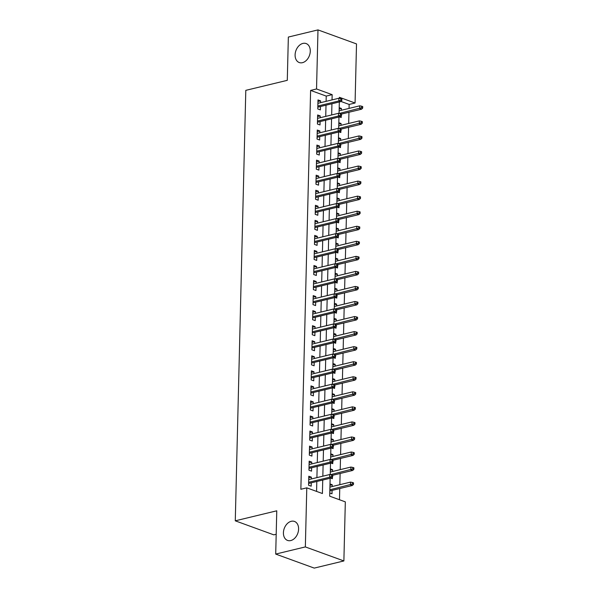 <?xml version="1.0" encoding="UTF-8"?>
<svg xmlns="http://www.w3.org/2000/svg" width="598" height="598" viewBox="0 0 598 598"><rect width="100%" height="100%" fill="white"/><g stroke="black" fill="none" stroke-linecap="round" stroke-linejoin="round"><path stroke-width="0.9" d="M291.241 521.299A10.099 7.191 110 0 1 294.463 521.434A10.099 7.191 110 0 1 298.357 531.248A10.099 7.191 110 0 1 290.77 540.562A10.099 7.191 110 0 1 287.556 540.42A10.099 7.191 110 0 1 283.654 530.605A10.099 7.191 110 0 1 291.241 521.299M302.924 43.415A10.099 7.191 110 0 1 306.139 43.557A10.099 7.191 110 0 1 310.041 53.364A10.099 7.191 110 0 1 302.453 62.678A10.099 7.191 110 0 1 299.232 62.536A10.099 7.191 110 0 1 295.337 52.721A10.099 7.191 110 0 1 302.924 43.415M276.194 534.268L273.809 534.851L235.276 520.821L245.8 90.35L287.287 80.334L288.348 37.061L317.986 29.9L356.513 43.923L355.07 103.006L339.447 97.317L339.425 98.341M349.045 108.402L349.142 104.433L355.07 103.006M339.485 499.741L339.754 488.544M339.851 484.694L340.12 473.489M340.217 469.639L340.494 458.442M340.583 454.592L340.86 443.387M340.95 439.537L341.226 428.34M341.323 424.483L341.593 413.285M341.69 409.436L341.959 398.231M342.056 394.381L342.333 383.183M342.422 379.334L342.699 368.129M342.796 364.279L343.065 353.082M343.162 349.232L343.431 338.027M343.529 334.177L343.805 322.98M343.895 319.123L344.171 307.925M344.261 304.076L344.538 292.871M344.635 289.021L344.904 277.823M345.001 273.974L345.27 262.769M345.367 258.919L345.644 247.721M345.734 243.872L346.01 232.667M346.1 228.817L346.377 217.62M346.474 213.763L346.743 202.565M346.84 198.715L347.109 187.51M347.206 183.661L347.483 172.463M347.573 168.614L347.849 157.409M347.939 153.559L348.215 142.361M348.313 138.512L348.582 127.307M348.679 123.457L348.948 112.26M330.141 478.25L329.7 496.183L345.323 501.864L343.88 560.939L305.346 546.916L306.789 487.841L322.412 493.529L322.741 480.037M305.346 546.916L275.708 554.077L314.242 568.1L343.88 560.939M311.356 478.961L311.401 477.167L308.8 476.217L308.583 485.247L311.184 486.196L311.266 482.81M311.73 463.906L311.775 462.112L309.166 461.163L308.949 470.192L311.551 471.142L311.633 467.763M312.096 448.859L312.141 447.057L309.532 446.115L309.316 455.145L311.917 456.095L311.999 452.708M312.462 433.804L312.507 432.01L309.906 431.061L309.682 440.091L312.283 441.04L312.365 437.654M312.829 418.757L312.874 416.955L310.272 416.014L310.048 425.043L312.657 425.985L312.739 422.607M313.203 403.702L313.24 401.908L310.639 400.959L310.422 409.989L313.023 410.938L313.105 407.552M313.569 388.655L313.614 386.854L311.005 385.904L310.788 394.942L313.389 395.883L313.472 392.505M313.935 373.601L313.98 371.807L311.379 370.857L311.154 379.887L313.756 380.836L313.838 377.45M314.301 358.546L314.346 356.752L311.745 355.803L311.521 364.832L314.122 365.782L314.212 362.403M314.668 343.499L314.712 341.697L312.111 340.755L311.887 349.785L314.496 350.734L314.578 347.348M315.041 328.444L315.079 326.65L312.477 325.701L312.261 334.731L314.862 335.68L314.944 332.294M315.408 313.397L315.452 311.595L312.844 310.654L312.627 319.683L315.228 320.625L315.31 317.246M315.774 298.342L315.819 296.548L313.217 295.599L312.993 304.629L315.595 305.578L315.677 302.192M316.14 283.295L316.185 281.494L313.584 280.544L313.359 289.582L315.968 290.523L316.05 287.145M316.506 268.24L316.551 266.446L313.95 265.497L313.726 274.527L316.335 275.476L316.417 272.09M316.88 253.186L316.918 251.392L314.316 250.442L314.1 259.472L316.701 260.422L316.783 257.043M317.246 238.139L317.291 236.337L314.683 235.395L314.466 244.425L317.067 245.374L317.149 241.988M317.613 223.084L317.658 221.29L315.056 220.341L314.832 229.37L317.433 230.32L317.516 226.934M317.979 208.037L318.024 206.235L315.423 205.293L315.198 214.323L317.807 215.265L317.889 211.886M318.345 192.982L318.39 191.188L315.789 190.239L315.572 199.269L318.173 200.218L318.256 196.832M318.719 177.935L318.764 176.133L316.155 175.184L315.938 184.221L318.54 185.163L318.622 181.785M319.085 162.88L319.13 161.086L316.521 160.137L316.305 169.167L318.906 170.116L318.988 166.73M319.452 147.826L319.496 146.032L316.895 145.082L316.671 154.112L319.272 155.061L319.354 151.683M319.818 132.778L319.863 130.977L317.261 130.035L317.037 139.065L319.646 140.014L319.728 136.628M320.192 117.724L320.229 115.93L317.628 114.98L317.411 124.01L320.012 124.96L320.094 121.573M339.163 109.008L341.428 108.462L341.383 110.256M339.537 116.879L341.204 117.492L341.249 115.795M338.797 124.055L341.062 123.509L341.017 125.311M339.171 131.934L340.838 132.539L340.882 130.85M338.431 139.11L340.688 138.564L340.651 140.358M338.797 146.981L340.471 147.594L340.509 145.905M338.057 154.157L340.322 153.611L340.277 155.413M338.431 162.036L340.105 162.641L340.142 160.952M337.691 169.212L339.956 168.666L339.911 170.46M338.064 177.09L339.739 177.696L339.776 176.006M337.324 184.266L339.589 183.713L339.544 185.515M337.698 192.137L339.365 192.75L339.41 191.054M336.958 199.313L339.223 198.768L339.178 200.562M337.332 207.192L338.999 207.798L339.044 206.108M336.592 214.368L338.849 213.822L338.812 215.616M336.958 222.239L338.632 222.852L338.67 221.155M336.218 229.415L338.483 228.87L338.438 230.671M336.592 237.294L338.266 237.899L338.304 236.21M335.852 244.47L338.117 243.924L338.072 245.718M336.226 252.341L337.892 252.954L337.937 251.265M335.485 259.517L337.75 258.971L337.706 260.773M335.859 267.396L337.526 268.001L337.571 266.312M335.119 274.572L337.384 274.026L337.339 275.82M335.493 282.45L337.16 283.056L337.205 281.366M334.753 289.626L337.01 289.073L336.966 290.875M335.119 297.498L336.794 298.11L336.831 296.414M334.379 304.674L336.644 304.128L336.599 305.922M334.753 312.552L336.427 313.158L336.465 311.468M334.013 319.728L336.278 319.183L336.233 320.976M334.387 327.599L336.054 328.212L336.098 326.515M333.647 334.775L335.912 334.23L335.867 336.031M334.02 342.654L335.687 343.259L335.732 341.57M333.28 349.83L335.545 349.284L335.5 351.078M333.647 357.701L335.321 358.314L335.366 356.625M332.907 364.877L335.172 364.332L335.127 366.133M333.28 372.756L334.955 373.361L334.992 371.672M332.54 379.932L334.805 379.386L334.76 381.18M332.914 387.81L334.588 388.416L334.626 386.727M332.174 394.986L334.439 394.433L334.394 396.235M332.548 402.858L334.215 403.471L334.26 401.774M331.808 410.034L334.073 409.488L334.028 411.282M332.182 417.912L333.848 418.518L333.893 416.828M331.442 425.088L333.699 424.543L333.662 426.337M331.808 432.959L333.482 433.572L333.52 431.876M331.068 440.135L333.333 439.59L333.288 441.391M331.442 448.014L333.116 448.62L333.153 446.93M330.701 455.19L332.966 454.644L332.922 456.438M331.075 463.061L332.75 463.674L332.787 461.985M330.335 470.237L332.6 469.692L332.555 471.493M330.709 478.116L332.376 478.721L332.421 477.032M349.142 104.433L340.912 101.436M339.201 107.647L341.428 108.462M338.827 122.702L341.062 123.509M338.461 137.749L340.688 138.564M338.094 152.804L340.322 153.611M337.728 167.851L339.956 168.666M337.354 182.906L339.589 183.713M336.988 197.953L339.223 198.768M336.622 213.008L338.849 213.822M336.255 228.062L338.483 228.87M335.889 243.109L338.117 243.924M335.515 258.164L337.75 258.971M335.149 273.211L337.384 274.026M334.783 288.266L337.01 289.073M334.417 303.313L336.644 304.128M334.05 318.368L336.278 319.183M333.677 333.415L335.912 334.23M333.31 348.47L335.545 349.284M332.944 363.524L335.172 364.332M332.578 378.571L334.805 379.386M332.211 393.626L334.439 394.433M331.838 408.673L334.073 409.488M331.471 423.728L333.699 424.543M331.105 438.775L333.333 439.59M330.739 453.83L332.966 454.644M330.365 468.884L332.6 469.692M329.999 483.932L332.234 484.746L332.189 486.54M329.782 492.961L332.01 493.776L332.092 490.39M326.104 101.331L326.231 96.091L310.609 90.41L300.861 489.269L306.789 487.841M316.574 491.399L316.813 481.472M316.91 477.623L317.179 466.418M317.276 462.568L317.553 451.37M317.643 447.521L317.919 436.316M318.009 432.466L318.286 421.269M318.383 417.411L318.652 406.214M318.749 402.364L319.018 391.159M319.115 387.31L319.392 376.112M319.481 372.262L319.758 361.057M319.848 357.208L320.124 346.01M320.222 342.161L320.491 330.956M320.588 327.106L320.857 315.908M320.954 312.051L321.231 300.854M321.32 297.004L321.597 285.799M321.687 281.95L321.963 270.752M322.06 266.902L322.329 255.697M322.427 251.848L322.703 240.65M322.793 236.801L323.07 225.596M323.159 221.746L323.436 210.548M323.533 206.691L323.802 195.494M323.899 191.644L324.168 180.439M324.266 176.589L324.542 165.392M324.632 161.542L324.908 150.337M324.998 146.488L325.275 135.29M325.372 131.44L325.641 120.235M325.738 116.386L326.007 105.188M320.558 102.677L320.603 100.875L317.994 99.933L317.777 108.963L320.379 109.905L320.461 106.526M275.708 554.077L276.769 510.804L235.276 520.821M310.609 90.41L316.536 88.975L317.986 29.9M332.032 99.903L332.159 94.663L316.536 88.975M322.838 476.187L323.107 464.99M323.204 461.14L323.481 449.935M323.57 446.086L323.847 434.888M323.937 431.038L324.213 419.833M324.31 415.984L324.579 404.786M324.677 400.929L324.946 389.732M325.043 385.882L325.319 374.677M325.409 370.827L325.686 359.63M325.775 355.78L326.052 344.575M326.149 340.725L326.418 329.528M326.515 325.678L326.785 314.473M326.882 310.624L327.158 299.426M327.248 295.569L327.525 284.371M327.614 280.522L327.891 269.317M327.988 265.467L328.257 254.27M328.354 250.42L328.623 239.215M328.721 235.365L328.997 224.168M329.087 220.318L329.363 209.113M329.453 205.264L329.73 194.066M329.827 190.209L330.096 179.011M330.193 175.162L330.47 163.957M330.559 160.107L330.836 148.909M330.926 145.06L331.202 133.855M331.299 130.005L331.569 118.808M331.666 114.958L331.935 103.753M339.335 101.966L339.059 113.396M338.969 117.021L338.692 128.443M338.603 132.068L338.319 143.498M338.229 147.123L337.952 158.545M337.863 162.17L337.586 173.599M337.496 177.225L337.22 188.654M337.13 192.279L336.846 203.701M336.764 207.327L336.48 218.756M336.39 222.381L336.113 233.803M336.024 237.428L335.747 248.858M335.657 252.483L335.381 263.905M335.291 267.53L335.007 278.96M334.925 282.585L334.641 294.014M334.551 297.64L334.275 309.061M334.185 312.687L333.908 324.116M333.819 327.741L333.542 339.163M333.452 342.789L333.168 354.218M333.086 357.843L332.802 369.265M332.712 372.89L332.436 384.32M332.346 387.945L332.069 399.374M331.98 403L331.703 414.421M331.613 418.047L331.329 429.476M331.24 433.101L330.963 444.523M330.873 448.149L330.597 459.578M330.507 463.203L330.231 474.625M326.231 96.091L332.159 94.663M317.957 101.518L320.603 100.875M329.969 485.292L332.234 484.746M317.59 116.565L320.229 115.93M317.224 131.62L319.863 130.977M316.85 146.667L319.496 146.032M316.484 161.722L319.13 161.086M316.118 176.776L318.764 176.133M315.751 191.823L318.39 191.188M315.385 206.878L318.024 206.235M315.011 221.925L317.658 221.29M314.645 236.98L317.291 236.337M314.279 252.027L316.918 251.392M313.913 267.082L316.551 266.446M313.546 282.136L316.185 281.494M313.173 297.184L315.819 296.548M312.806 312.238L315.452 311.595M312.44 327.285L315.079 326.65M312.074 342.34L314.712 341.697M311.708 357.387L314.346 356.752M311.334 372.442L313.98 371.807M310.967 387.497L313.614 386.854M310.601 402.544L313.24 401.908M310.235 417.598L312.874 416.955M309.861 432.646L312.507 432.01M309.495 447.7L312.141 447.057M309.129 462.747L311.775 462.112M308.762 477.802L311.401 477.167M317.822 107.162L340.718 101.63L338.842 100.95L317.844 106.025M340.815 100.128L341.854 100.509L341.892 98.999L340.853 98.625L340.815 100.128L338.842 100.95L338.909 98.244L317.912 103.312M340.718 101.63L341.854 100.509M340.853 98.625L338.909 98.244M362.687 108.089L362.724 106.586L361.678 106.205L361.641 107.707L362.687 108.089L361.543 109.217L359.675 108.53L359.734 105.824L339.118 110.802M361.641 107.707L339.32 113.448M361.543 109.217L341.518 114.054L340.486 113.672L340.449 115.182L341.488 115.556L341.525 114.054M359.734 105.824L361.678 106.205M317.448 122.216L340.352 116.685L338.475 116.005L317.478 121.073M340.449 115.182L338.475 116.005L338.543 113.291L317.545 118.367M340.352 116.685L341.488 115.556M340.486 113.672L338.543 113.291M317.082 137.263L339.985 131.739L338.109 131.052L317.112 136.127M340.083 130.229L341.122 130.611L341.159 129.108L340.12 128.727L340.083 130.229L338.109 131.052L338.176 128.346L317.179 133.414M339.985 131.739L341.122 130.611M340.12 128.727L338.176 128.346M316.716 152.318L339.612 146.787L337.743 146.106L316.746 151.174M339.716 145.284L340.755 145.665L340.793 144.155L339.746 143.774L339.716 145.284L337.743 146.106L337.81 143.393L316.813 148.468M339.612 146.787L340.755 145.665M339.746 143.774L337.81 143.393M316.349 167.373L339.245 161.841L337.369 161.154L316.379 166.229M339.343 160.331L340.389 160.713L340.426 159.21L339.38 158.829L339.343 160.331L337.369 161.154L337.436 158.448L316.439 163.516M339.245 161.841L340.389 160.713M339.38 158.829L337.436 158.448M362.321 123.143L362.358 121.633L361.312 121.259L361.274 122.762L362.321 123.143L361.177 124.264L359.301 123.584L359.368 120.878L338.752 125.857M361.274 122.762L338.954 128.495M361.177 124.264L341.152 129.101M359.368 120.878L361.312 121.259M361.947 138.19L361.984 136.688L360.945 136.307L360.908 137.809L361.947 138.19L360.811 139.319L358.935 138.639L359.002 135.925L338.386 140.904M360.908 137.809L338.588 143.55M360.811 139.319L340.785 144.155M359.002 135.925L360.945 136.307M361.581 153.245L361.618 151.735L360.579 151.361L360.542 152.864L361.581 153.245L360.445 154.366L358.568 153.686L358.636 150.98L338.019 155.958M360.542 152.864L338.221 158.605M360.445 154.366L340.419 159.203M358.636 150.98L360.579 151.361M361.214 168.292L361.252 166.79L360.213 166.408L360.175 167.918L361.214 168.292L360.078 169.421L358.202 168.741L358.269 166.027L337.646 171.006M360.175 167.918L337.855 173.652M360.078 169.421L340.045 174.257L339.014 173.883L338.976 175.386L340.015 175.767L340.053 174.257M358.269 166.027L360.213 166.408M315.983 182.42L338.879 176.888L337.003 176.208L316.006 181.276M338.976 175.386L337.003 176.208L337.07 173.502L316.073 178.57M338.879 176.888L340.015 175.767M339.014 173.883L337.07 173.502M360.848 183.347L360.886 181.844L359.839 181.463L359.802 182.966L360.848 183.347L359.704 184.476L357.836 183.788L357.896 181.082L337.279 186.06M359.802 182.966L337.481 188.706M359.704 184.476L339.679 189.312M357.896 181.082L359.839 181.463M315.609 197.475L338.513 191.943L336.637 191.263L315.639 196.331M338.61 190.441L339.649 190.814L339.686 189.312L338.647 188.931L338.61 190.441L336.637 191.263L336.704 188.549L315.707 193.625M338.513 191.943L339.649 190.814M338.647 188.931L336.704 188.549M360.482 198.394L360.512 196.892L359.473 196.51L359.435 198.02L360.482 198.394L359.338 199.523L357.462 198.842L357.529 196.129L336.913 201.115M359.435 198.02L337.115 203.754M359.338 199.523L339.313 204.359L338.281 203.985L338.244 205.488L339.283 205.869L339.32 204.359M357.529 196.129L359.473 196.51M315.243 212.522L338.147 206.99L336.27 206.31L315.273 211.386M338.244 205.488L336.27 206.31L336.338 203.604L315.34 208.672M338.147 206.99L339.283 205.869M338.281 203.985L336.338 203.604M360.108 213.449L360.146 211.946L359.106 211.565L359.069 213.067L360.108 213.449L358.972 214.577L357.096 213.89L357.163 211.184L336.547 216.162M359.069 213.067L336.749 218.808M358.972 214.577L338.946 219.414L337.907 219.032L337.87 220.542L338.916 220.916L338.954 219.414M357.163 211.184L359.106 211.565M314.877 227.576L337.773 222.045L335.904 221.365L314.907 226.433M337.87 220.542L335.904 221.365L335.964 218.651L314.974 223.727M337.773 222.045L338.916 220.916M337.907 219.032L335.964 218.651M359.742 228.503L359.779 226.993L358.74 226.62L358.703 228.122L359.742 228.503L358.606 229.625L356.729 228.944L356.797 226.238L336.181 231.217M358.703 228.122L336.382 233.855M358.606 229.625L338.58 234.461L337.541 234.087L337.504 235.59L338.55 235.971L338.588 234.468M356.797 226.238L358.74 226.62M314.511 242.624L337.407 237.1L335.53 236.412L314.533 241.487M337.504 235.59L335.53 236.412L335.598 233.706L314.6 238.774M337.407 237.1L338.55 235.971M337.541 234.087L335.598 233.706M359.376 243.55L359.413 242.048L358.374 241.667L358.337 243.169L359.376 243.55L358.232 244.679L356.363 243.999L356.43 241.286L335.807 246.264M358.337 243.169L336.016 248.91M358.232 244.679L338.206 249.516L337.175 249.134L337.137 250.644L338.176 251.025L338.214 249.516M356.43 241.286L358.374 241.667M314.144 257.678L337.04 252.147L335.164 251.466L314.167 256.535M337.137 250.644L335.164 251.466L335.231 248.753L314.234 253.829M337.04 252.147L338.176 251.025M337.175 249.134L335.231 248.753M359.009 258.605L359.047 257.095L358 256.721L357.963 258.224L359.009 258.605L357.866 259.726L355.997 259.046L356.057 256.34L335.441 261.319M357.963 258.224L335.642 263.965M357.866 259.726L337.84 264.563L336.809 264.189L336.771 265.691L337.81 266.073L337.848 264.57M356.057 256.34L358 256.721M313.771 272.733L336.674 267.201L334.798 266.514L313.801 271.589M336.771 265.691L334.798 266.514L334.865 263.808L313.868 268.876M336.674 267.201L337.81 266.073M336.809 264.189L334.865 263.808M358.636 273.652L358.673 272.15L357.634 271.769L357.597 273.279L358.636 273.652L357.499 274.781L355.623 274.101L355.69 271.387L335.074 276.366M357.597 273.279L335.276 279.012M357.499 274.781L337.474 279.617M355.69 271.387L357.634 271.769M313.404 287.78L336.308 282.249L334.432 281.568L313.434 286.636M336.405 280.746L337.444 281.127L337.481 279.617L336.442 279.244L336.405 280.746L334.432 281.568L334.499 278.862L313.502 283.93M336.308 282.249L337.444 281.127M336.442 279.244L334.499 278.862M358.269 288.707L358.307 287.204L357.268 286.823L357.23 288.326L358.269 288.707L357.133 289.836L355.257 289.148L355.324 286.442L334.708 291.42M357.23 288.326L334.91 294.067M357.133 289.836L337.108 294.672L336.069 294.291L336.031 295.801L337.078 296.174L337.115 294.672M355.324 286.442L357.268 286.823M313.038 302.835L335.934 297.303L334.065 296.623L313.068 301.691M336.031 295.801L334.065 296.623L334.125 293.91L313.135 298.985M335.934 297.303L337.078 296.174M336.069 294.291L334.125 293.91M357.903 303.754L357.94 302.252L356.901 301.87L356.864 303.38L357.903 303.754L356.767 304.883L354.891 304.203L354.958 301.489L334.334 306.475M356.864 303.38L334.544 309.114M356.767 304.883L336.741 309.719L335.702 309.345L335.665 310.848L336.711 311.229L336.741 309.719M354.958 301.489L356.901 301.87M312.672 317.882L335.568 312.35L333.691 311.67L312.694 316.746M335.665 310.848L333.691 311.67L333.759 308.964L312.761 314.032M335.568 312.35L336.711 311.229M335.702 309.345L333.759 308.964M357.537 318.809L357.574 317.306L356.528 316.925L356.498 318.428L357.537 318.809L356.393 319.937L354.524 319.25L354.592 316.544L333.968 321.522M356.498 318.428L334.177 324.168M356.393 319.937L336.368 324.774L335.336 324.393L335.299 325.903L336.338 326.276L336.375 324.774M354.592 316.544L356.528 316.925M312.298 332.937L335.201 327.405L333.325 326.725L312.328 331.793M335.299 325.903L333.325 326.725L333.392 324.011L312.395 329.087M335.201 327.405L336.338 326.276M335.336 324.393L333.392 324.011M357.17 333.863L357.208 332.353L356.161 331.98L356.124 333.482L357.17 333.863L356.027 334.985L354.151 334.304L354.218 331.598L333.602 336.577M356.124 333.482L333.804 339.216M356.027 334.985L336.001 339.821L334.97 339.447L334.932 340.95L335.971 341.331L336.009 339.828M354.218 331.598L356.161 331.98M311.932 347.984L334.835 342.46L332.959 341.772L311.962 346.847M334.932 340.95L332.959 341.772L333.026 339.066L312.029 344.134M334.835 342.46L335.971 341.331M334.97 339.447L333.026 339.066M356.797 348.911L356.834 347.408L355.795 347.027L355.758 348.529L356.797 348.911L355.661 350.039L353.784 349.359L353.852 346.646L333.236 351.624M355.758 348.529L333.437 354.27M355.661 350.039L335.635 354.876L334.603 354.494L334.566 356.004L335.605 356.386L335.642 354.876M353.852 346.646L355.795 347.027M311.565 363.038L334.461 357.507L332.593 356.827L311.595 361.895M334.566 356.004L332.593 356.827L332.66 354.113L311.663 359.189M334.461 357.507L335.605 356.386M334.603 354.494L332.66 354.113M356.43 363.965L356.468 362.455L355.429 362.082L355.391 363.584L356.43 363.965L355.294 365.086L353.418 364.406L353.485 361.7L332.869 366.679M355.391 363.584L333.071 369.325M355.294 365.086L335.269 369.923M353.485 361.7L355.429 362.082M311.199 378.093L334.095 372.561L332.226 371.874L311.229 376.949M334.192 371.052L335.239 371.433L335.276 369.93L334.23 369.549L334.192 371.052L332.226 371.874L332.286 369.168L311.289 374.236M334.095 372.561L335.239 371.433M334.23 369.549L332.286 369.168M356.064 379.012L356.102 377.51L355.062 377.129L355.025 378.639L356.064 379.012L354.928 380.141L353.052 379.461L353.119 376.747L332.495 381.726M355.025 378.639L332.705 384.372M354.928 380.141L334.895 384.977M353.119 376.747L355.062 377.129M310.833 393.14L333.729 387.609L331.853 386.928L310.855 391.996M333.826 386.106L334.865 386.487L334.902 384.977L333.863 384.604L333.826 386.106L331.853 386.928L331.92 384.222L310.923 389.291M333.729 387.609L334.865 386.487M333.863 384.604L331.92 384.222M355.698 394.067L355.735 392.565L354.689 392.183L354.651 393.686L355.698 394.067L354.554 395.196L352.685 394.508L352.745 391.802L332.129 396.78M354.651 393.686L332.331 399.427M354.554 395.196L334.529 400.032L333.497 399.651L333.46 401.161L334.499 401.535L334.536 400.032M352.745 391.802L354.689 392.183M310.459 408.195L333.363 402.663L331.486 401.983L310.489 407.051M333.46 401.161L331.486 401.983L331.554 399.27L310.556 404.338M333.363 402.663L334.499 401.535M333.497 399.651L331.554 399.27M355.332 409.114L355.362 407.612L354.322 407.231L354.285 408.74L355.332 409.114L354.188 410.243L352.312 409.563L352.379 406.849L331.763 411.835M354.285 408.74L331.965 414.474M354.188 410.243L334.162 415.079L333.131 414.706L333.093 416.208L334.133 416.589L334.17 415.079M352.379 406.849L354.322 407.231M310.093 423.242L332.996 417.71L331.12 417.03L310.123 422.106M333.093 416.208L331.12 417.03L331.187 414.324L310.19 419.392M332.996 417.71L334.133 416.589M333.131 414.706L331.187 414.324M354.958 424.169L354.995 422.666L353.956 422.285L353.919 423.788L354.958 424.169L353.822 425.298L351.945 424.61L352.013 421.904L331.397 426.882M353.919 423.788L331.598 429.528M353.822 425.298L333.796 430.134L332.757 429.753L332.727 431.263L333.766 431.636L333.804 430.134M352.013 421.904L353.956 422.285M309.727 438.297L332.623 432.765L330.754 432.085L309.757 437.153M332.727 431.263L330.754 432.085L330.821 429.371L309.824 434.447M332.623 432.765L333.766 431.636M332.757 429.753L330.821 429.371M354.592 439.224L354.629 437.714L353.59 437.34L353.553 438.842L354.592 439.224L353.455 440.345L351.579 439.665L351.646 436.951L331.03 441.937M353.553 438.842L331.232 444.576M353.455 440.345L333.43 445.181L332.391 444.807L332.353 446.31L333.4 446.691L333.437 445.189M351.646 436.951L353.59 437.34M309.36 453.344L332.256 447.82L330.38 447.132L309.39 452.208M332.353 446.31L330.38 447.132L330.447 444.426L309.45 449.494M332.256 447.82L333.4 446.691M332.391 444.807L330.447 444.426M354.225 454.271L354.263 452.768L353.224 452.387L353.186 453.889L354.225 454.271L353.089 455.399L351.213 454.719L351.28 452.006L330.657 456.984M353.186 453.889L330.866 459.63M353.089 455.399L333.056 460.236L332.025 459.855L331.987 461.364L333.026 461.746L333.064 460.236M351.28 452.006L353.224 452.387M308.994 468.398L331.89 462.867L330.014 462.187L309.017 467.255M331.987 461.364L330.014 462.187L330.081 459.473L309.084 464.549M331.89 462.867L333.026 461.746M332.025 459.855L330.081 459.473M353.859 469.325L353.896 467.815L352.85 467.442L352.813 468.944L353.859 469.325L352.715 470.447L350.847 469.766L350.906 467.06L330.29 472.039M352.813 468.944L330.492 474.677M352.715 470.447L332.69 475.283M350.906 467.06L352.85 467.442M308.62 483.453L331.524 477.922L329.648 477.234L308.65 482.309M331.621 476.412L332.66 476.793L332.697 475.29L331.658 474.909L331.621 476.412L329.648 477.234L329.715 474.528L308.718 479.596M331.524 477.922L332.66 476.793M331.658 474.909L329.715 474.528M353.493 484.373L353.523 482.87L352.484 482.489L352.446 483.999L353.493 484.373L352.349 485.501L350.473 484.821L350.54 482.108L329.924 487.086M352.446 483.999L329.857 489.799M352.349 485.501L329.827 490.943M350.54 482.108L352.484 482.489"/></g></svg>
